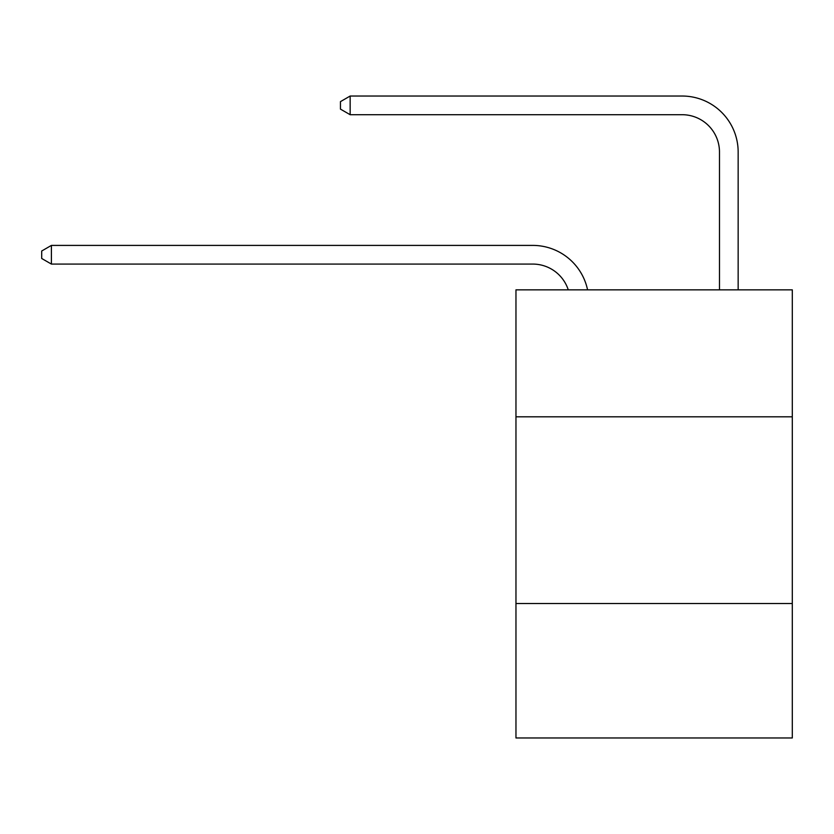 <?xml version="1.0" encoding="UTF-8"?>
<svg xmlns="http://www.w3.org/2000/svg" width="834" height="834" viewBox="0 0 834 834"><rect width="100%" height="100%" fill="white"/><g stroke="black" fill="none" stroke-linecap="round" stroke-linejoin="round"><path stroke-width="1.25" d="M792.3 416.812L792.3 289.846L515.965 289.846L515.965 416.812L792.3 416.812L792.3 737.965L515.965 737.965L515.965 416.812M792.3 603.535L515.965 603.535M568.267 289.846A37.342 37.342 -13.1 0 0 532.759 264.076L51.406 264.076L51.406 245.405L532.759 245.405A56.014 56.014 166.9 0 1 587.574 289.846M719.481 289.846L719.481 152.049A37.342 37.342 84.4 0 0 682.139 114.706L350.155 114.706L340.449 109.108L340.449 101.633L350.155 96.035L682.139 96.035A56.014 56.014 35.9 0 1 738.153 152.049L738.153 289.846M719.481 152.049A37.342 37.342 -144.1 0 0 682.139 114.706A37.342 37.342 -144.1 0 1 719.481 152.049A37.342 37.342 -144.1 0 0 682.139 114.706A37.342 37.342 -144.1 0 1 719.481 152.049A37.342 37.342 -144.1 0 0 682.139 114.706A37.342 37.342 -144.1 0 1 719.481 152.049A37.342 37.342 -144.1 0 0 682.139 114.706A37.342 37.342 -144.1 0 1 719.481 152.049A37.342 37.342 -144.1 0 0 682.139 114.706A37.342 37.342 -144.1 0 1 719.481 152.049A37.342 37.342 -144.1 0 0 682.139 114.706A37.342 37.342 -144.1 0 1 719.481 152.049A37.342 37.342 -144.1 0 0 682.139 114.706A37.342 37.342 -144.1 0 1 719.481 152.049A37.342 37.342 -144.1 0 0 682.139 114.706A37.342 37.342 -144.1 0 1 719.481 152.049A37.342 37.342 -144.1 0 0 682.139 114.706A37.342 37.342 -144.1 0 1 719.481 152.049A37.342 37.342 -144.1 0 0 682.139 114.706A37.342 37.342 -144.1 0 1 719.481 152.049A37.342 37.342 -144.1 0 0 682.139 114.706A37.342 37.342 -144.1 0 1 719.481 152.049A37.342 37.342 -144.1 0 0 682.139 114.706A37.342 37.342 -144.1 0 1 719.481 152.049A37.342 37.342 -144.1 0 0 682.139 114.706A37.342 37.342 -144.1 0 1 719.481 152.049A37.342 37.342 -144.1 0 0 682.139 114.706A37.342 37.342 -144.1 0 1 719.481 152.049A37.342 37.342 -144.1 0 0 682.139 114.706A37.342 37.342 -144.1 0 1 719.481 152.049A37.342 37.342 -144.1 0 0 682.139 114.706A37.342 37.342 -144.1 0 1 719.481 152.049A37.342 37.342 -144.1 0 0 682.139 114.706A37.342 37.342 -144.1 0 1 719.481 152.049A37.342 37.342 -144.1 0 0 682.139 114.706A37.342 37.342 -144.1 0 1 719.481 152.049A37.342 37.342 -144.1 0 0 682.139 114.706A37.342 37.342 -144.1 0 1 719.481 152.049A37.342 37.342 -144.1 0 0 682.139 114.706A37.342 37.342 -144.1 0 1 719.481 152.049A37.342 37.342 -144.1 0 0 682.139 114.706A37.342 37.342 -144.1 0 1 719.481 152.049A37.342 37.342 -144.1 0 0 682.139 114.706A37.342 37.342 -144.1 0 1 719.481 152.049A37.342 37.342 -144.1 0 0 682.139 114.706A37.342 37.342 -144.1 0 1 719.481 152.049A37.342 37.342 -144.1 0 0 682.139 114.706A37.342 37.342 -144.1 0 1 719.481 152.049A37.342 37.342 -144.1 0 0 682.139 114.706A37.342 37.342 -144.1 0 1 719.481 152.049A37.342 37.342 -144.1 0 0 682.139 114.706A37.342 37.342 -144.1 0 1 719.481 152.049A37.342 37.342 -144.1 0 0 682.139 114.706A37.342 37.342 -144.1 0 1 719.481 152.049A37.342 37.342 -144.1 0 0 682.139 114.706A37.342 37.342 -144.1 0 1 719.481 152.049M51.406 264.076L41.7 258.477L41.7 251.013L51.406 245.405M350.155 96.035L350.155 114.706"/></g></svg>
